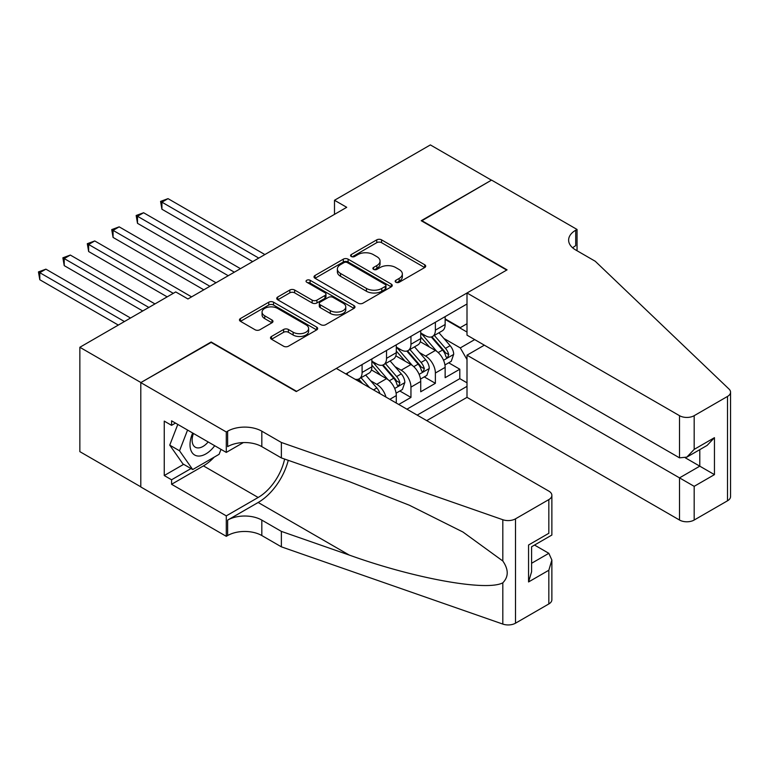 <?xml version="1.0" encoding="UTF-8"?>
<svg xmlns="http://www.w3.org/2000/svg" width="769" height="769" viewBox="0 0 769 769"><rect width="100%" height="100%" fill="white"/><g stroke="black" fill="none" stroke-linecap="round" stroke-linejoin="round"><path stroke-width="1.15" d="M395.872 282.242A2.374 1.375 0 0 0 399.236 282.242L424.709 267.535A3.393 1.961 0 0 0 425.699 266.151A3.393 1.961 0 0 0 424.709 264.767L381.549 239.851A3.393 1.961 0 0 0 376.752 239.851L351.279 254.558A2.374 1.375 0 0 0 350.587 255.529A2.374 1.375 0 0 0 351.279 256.49A2.374 1.375 0 0 0 354.634 256.49L357.931 254.587A10.853 6.267 0 0 1 373.273 254.587L376.877 256.663A10.853 6.267 0 0 1 380.049 261.095A10.853 6.267 0 0 1 376.877 265.526L373.58 267.429A2.374 1.375 0 0 0 372.878 268.4A2.374 1.375 0 0 0 373.58 269.371A2.374 1.375 0 0 0 376.935 269.371L380.232 267.468A10.853 6.267 0 0 1 395.574 267.468L399.169 269.544A10.853 6.267 0 0 1 402.35 273.966A10.853 6.267 0 0 1 399.169 278.397L395.872 280.301A2.374 1.375 0 0 0 395.179 281.271A2.374 1.375 0 0 0 395.872 282.242L395.872 280.301M271.495 336.466A3.393 1.961 0 0 0 270.505 337.851A3.393 1.961 0 0 0 271.495 339.235L283.607 346.223A3.393 1.961 0 0 0 288.404 346.223L316.693 329.891A3.393 1.961 0 0 0 317.684 328.507A3.393 1.961 0 0 0 316.693 327.123L273.533 302.207A3.393 1.961 0 0 0 268.746 302.207L240.447 318.539A3.393 1.961 0 0 0 239.457 319.923A3.393 1.961 0 0 0 240.447 321.307L255.077 329.757A3.393 1.961 0 0 0 259.874 329.757L271.976 322.769A3.393 1.961 0 0 0 272.976 321.384A3.393 1.961 0 0 0 271.976 320L264.728 315.809A9.074 5.239 0 0 1 262.066 312.108A9.074 5.239 0 0 1 267.67 307.264A9.074 5.239 0 0 1 277.551 308.407L305.966 324.806A9.074 5.239 0 0 1 308.619 328.507A9.074 5.239 0 0 1 303.024 333.342A9.074 5.239 0 0 1 293.133 332.208L288.404 329.478A3.393 1.961 0 0 0 283.607 329.478L271.495 336.466L271.495 339.235M211.148 342.416L140.919 382.539L79.851 347.28L79.851 451.643L140.794 486.825M211.148 341.994L296.632 391.354L506.704 270.073L421.21 220.713L491.439 180.167L430.371 144.918L334.496 200.267L334.496 214.368M79.851 347.28L175.726 291.932L187.934 298.978L346.713 207.313L334.496 200.267M358.171 303.178A3.393 1.961 0 0 0 362.968 303.178L391.258 286.847A3.393 1.961 0 0 0 392.248 285.462A3.393 1.961 0 0 0 391.258 284.078L348.107 259.163A3.393 1.961 0 0 0 343.31 259.163L315.011 275.494A3.393 1.961 0 0 0 314.021 276.878A3.393 1.961 0 0 0 315.011 278.263L358.171 303.178M307.696 282.752A2.374 1.375 0 0 1 310.099 283.088L310.099 280.272L353.98 305.601A3.393 1.961 0 0 1 354.97 306.985A3.393 1.961 0 0 1 353.98 308.369L325.681 324.701A3.393 1.961 0 0 1 320.894 324.701L277.734 299.785L277.734 297.017A3.393 1.961 0 0 0 276.744 298.401A3.393 1.961 0 0 0 277.734 299.785M277.734 297.017L289.836 290.028A3.393 1.961 0 0 1 294.633 290.028L312.137 300.131A3.393 1.961 0 0 0 316.934 300.131L324.97 295.498A3.393 1.961 0 0 0 325.96 294.114A3.393 1.961 0 0 0 324.97 292.729L306.744 282.204A2.374 1.375 0 0 1 306.052 281.233A2.374 1.375 0 0 1 307.513 279.974A2.374 1.375 0 0 1 310.099 280.272M398.736 404.465L410.954 397.419L399.832 390.998M395.045 366.659L401.178 370.197A13.813 7.978 60 0 1 410.954 387.124L420.72 381.482L420.72 391.777L435.379 383.318L435.379 373.023A13.813 7.978 -120 0 0 425.603 356.095L419.47 352.558M424.267 376.897L435.379 383.318M396.295 403.062L396.295 395.583A13.813 7.978 -120 0 0 386.528 378.665L371.417 369.937M385.951 397.083A13.813 7.978 60 0 0 376.752 384.298L370.62 380.761M420.72 381.482A13.813 7.978 -120 0 0 410.954 364.554L395.843 355.836M426.708 420.614L467.004 397.352L679.517 520.036L679.517 477.876L699.79 466.168L699.79 449.644M417.183 415.116L467.004 386.346M467.004 303.986L345.858 373.936M371.869 361.17L376.752 363.997A13.813 7.978 60 0 0 383.664 364.679L393.43 359.036A13.813 7.978 -120 0 0 396.295 352.711L396.295 344.81M396.295 347.069L401.178 349.895A13.813 7.978 60 0 0 408.089 350.577L417.855 344.935A13.813 7.978 -120 0 0 420.72 338.61L420.72 330.708M406.916 409.195L459.804 378.665L459.804 369.216L445.145 377.675L445.145 367.38A13.813 7.978 -120 0 0 435.379 350.453L420.268 341.734M420.72 332.967L425.603 335.793A13.813 7.978 -120 0 0 432.514 336.476A13.813 7.978 -120 0 0 435.379 330.151L435.379 322.249M432.514 336.476L442.281 330.833A13.813 7.978 -120 0 0 445.145 324.508L445.145 316.607M347.444 374.849L347.444 373.023M362.093 364.554L362.093 372.456A13.813 7.978 60 0 1 359.238 378.781A13.813 7.978 60 0 1 354.98 379.204M359.238 378.781L369.005 373.138A13.813 7.978 -120 0 0 371.869 366.813L371.869 358.921M386.528 350.453L386.528 358.354A13.813 7.978 60 0 1 383.664 364.679M410.954 336.351L410.954 344.252A13.813 7.978 60 0 1 408.089 350.577M410.954 387.124L410.954 397.419M467.004 359.556L460.295 347.915L443.896 338.456M460.295 347.915L474.704 339.6M445.145 319.433L467.004 332.054M445.145 318.866L460.295 327.613L467.004 323.73M448.692 362.795L459.804 369.216M459.804 378.665L467.004 382.818M396.823 282.579L399.169 281.223A10.853 6.267 0 0 0 402.35 276.792L402.35 273.966M380.049 261.095L380.049 263.921A10.853 6.267 0 0 1 376.877 268.343L374.522 269.698M424.661 267.564L381.549 242.668A3.393 1.961 0 0 0 376.752 242.668L352.231 256.827M391.21 286.866L348.107 261.979A3.393 1.961 0 0 0 343.31 261.979L315.059 278.291M385.269 286.424A2.374 1.375 0 0 0 385.961 285.462A2.374 1.375 0 0 0 385.269 284.492L347.386 262.623A2.374 1.375 0 0 0 344.031 262.623L340.552 264.623A10.853 6.267 0 0 0 337.37 269.054A10.853 6.267 0 0 0 340.552 273.485L366.448 288.433A10.853 6.267 0 0 0 381.789 288.433L385.269 286.424L385.269 289.25A2.374 1.375 0 0 0 385.961 288.279L385.961 285.462M337.37 269.054L337.37 271.88A10.853 6.267 0 0 0 340.552 276.302L340.552 273.485M385.269 289.25L381.789 291.259A10.853 6.267 0 0 1 366.448 291.259L340.552 276.302M277.782 299.814L289.836 292.845L289.836 290.028M325.96 294.114L325.96 296.93A3.393 1.961 0 0 1 324.97 298.314L316.934 302.957A3.393 1.961 0 0 1 312.137 302.957L294.633 292.845A3.393 1.961 0 0 0 289.836 292.845M310.099 283.088L353.932 308.398M330.305 310.618A9.074 5.239 0 0 0 340.186 311.753A9.074 5.239 0 0 0 345.781 306.918A9.074 5.239 0 0 0 343.128 303.217L333.121 297.43A3.393 1.961 0 0 0 328.325 297.43L320.288 302.073A3.393 1.961 0 0 0 319.298 303.457A3.393 1.961 0 0 0 320.288 304.841L330.305 310.618L330.305 313.435A9.074 5.239 0 0 0 340.186 314.569A9.074 5.239 0 0 0 345.781 309.734L345.781 306.918M319.298 303.457L319.298 306.273A3.393 1.961 0 0 0 320.288 307.658L320.288 304.841M330.305 313.435L320.288 307.658M308.619 328.507L308.619 331.333A9.074 5.239 0 0 1 303.024 336.168A9.074 5.239 0 0 1 293.133 335.034L288.404 332.295A3.393 1.961 0 0 0 283.607 332.295L271.544 339.264M262.066 312.108L262.066 314.925A9.074 5.239 0 0 0 264.728 318.626L264.728 315.809M271.938 322.788L264.728 318.626M316.645 329.92L273.533 305.033A3.393 1.961 0 0 0 268.746 305.033L240.495 321.336M444.943 364.958L451.249 361.315L453.691 354.259A9.151 5.287 -120 0 0 450.134 345.666L438.974 332.746M436.734 351.346L423.498 336.024A26.425 15.255 -120 0 0 420.72 333.121M429.477 347.05L422.075 338.475A21.936 12.66 -120 0 0 420.72 337.005M264.882 254.558L168.027 198.642L161.923 202.17L161.923 209.226L252.665 261.614M431.274 336.966L442.56 350.039A9.151 5.287 60 0 1 445.818 356.345L446.491 357.431L447.721 357.258L448.75 354.653A9.151 5.287 -120 0 0 445.491 348.347L434.331 335.428M431.938 336.755L444.059 350.799A4.662 2.692 60 0 1 445.241 352.625L448.75 354.653M161.923 209.226L160.577 201.391L258.778 258.086M160.577 201.391L168.027 198.642M192.683 433.014A22.455 12.967 120 0 0 197.95 456.027A22.455 12.967 120 0 0 214.705 445.732M193.442 433.447A15.37 8.872 120 0 0 195.316 447.212A15.37 8.872 120 0 0 197.566 447.904A15.37 8.872 120 0 0 208.168 441.954M221.001 449.365L219.078 454.325L192.702 469.551L182.935 463.909L169.747 445.145L177.793 424.421M192.702 469.551L179.523 450.788L187.559 430.063M169.747 445.145L179.523 450.788M484.355 345.166L467.004 355.182L694.176 486.335L694.176 520.036L727.512 500.792L727.512 396.429A10.362 5.979 0 0 0 730.55 392.2A10.362 5.979 0 0 0 729.06 389.104L595.244 261.258L575.702 249.973A24.185 13.957 180 0 1 568.627 240.101A24.185 13.957 180 0 1 575.702 230.229L577.048 229.46L491.554 180.1L421.575 220.924M467.004 355.182L467.004 397.352M421.575 220.501L507.069 269.861L467.004 292.989L679.517 415.683A10.362 5.979 0 0 0 694.176 415.683L727.512 396.429M577.048 229.46L577.048 249.906L576.317 250.329M467.004 292.989L467.004 335.159L679.517 457.843L679.517 415.683M730.55 392.2L730.55 496.553A10.362 5.979 180 0 1 727.512 500.792M694.176 520.036A10.362 5.979 180 0 1 679.517 520.036M572.655 247.829A24.185 13.957 180 0 1 575.702 245.676L575.702 230.229M685.381 457.843L714.449 474.627L694.176 486.335M694.176 415.683L694.176 449.384L686.842 457.122L679.517 457.843M694.176 449.384L714.449 437.676L707.115 445.414L686.842 457.122M336.332 368.438L548.835 491.122A10.362 5.979 -0 0 1 551.873 495.361A10.362 5.979 -0 0 1 548.835 499.59L515.499 518.835L515.499 623.198A10.362 5.979 180 0 1 502.811 624.082L281.367 546.836L261.825 535.551A24.185 13.957 -0 0 0 227.634 535.551L226.288 536.329L140.794 486.969L140.794 382.606L210.773 342.205L296.267 391.565L336.332 368.438M281.367 546.836L281.367 531.389L349.27 555.074C414.164 578.471 486.671 591.572 502.811 582.815C508.684 576.798 508.684 569.521 502.811 560.995L462.967 532.033L409.368 505.233L349.27 481.605L281.367 457.92L261.825 446.635A24.185 13.957 -0 0 0 227.634 446.635L227.634 431.188L226.288 431.967L140.794 382.606M281.367 457.92L281.367 442.473L261.825 431.188A24.185 13.957 -0 0 0 227.634 431.188M349.27 555.074L258.163 502.484L227.634 520.104A24.185 13.957 -0 0 1 261.825 520.104L281.367 531.389M548.835 603.944L548.835 570.242L551.873 560.024L551.873 599.714A10.362 5.979 180 0 1 548.835 603.944L515.499 623.198M502.811 560.995L502.811 519.729L281.367 442.473M214.215 457.132A38.863 22.436 -60 0 1 203.449 465.889L171.574 484.287L171.574 479.779L191 468.561M175.486 423.085L171.574 425.344L164.249 421.104L164.249 475.54L171.574 479.779M171.574 425.344L171.574 420.826L226.288 452.412L226.288 431.967M226.288 536.329L226.288 515.874L258.163 497.476A38.863 22.436 120 0 0 284.617 459.045M171.574 484.287L226.288 515.874M534.532 545.058L548.835 553.315L551.873 560.024M258.163 502.484A44.996 25.973 120 0 0 288.25 460.314M243.35 442.569L226.288 452.412M502.811 519.729A10.362 5.979 -0 0 0 515.499 518.835M164.249 475.54L183.666 464.332M548.835 570.242L528.563 581.95L531.6 571.732L531.6 546.749L551.873 535.041L551.873 495.361M528.563 581.95L528.563 545C532.513 547.278 532.513 547.278 528.563 545L548.835 533.292C552.786 535.58 552.786 535.58 548.835 533.292L548.835 499.59M420.518 379.059L426.824 375.416L429.265 368.37A9.151 5.287 -120 0 0 425.709 359.767L414.539 346.848M412.309 365.448L399.073 350.126A26.425 15.255 -120 0 0 396.295 347.223M405.052 361.151L397.65 352.577A21.936 12.66 -120 0 0 396.295 351.106M240.457 268.66L143.601 212.744L137.497 216.272L137.497 223.327L228.239 275.715M406.839 351.077L418.134 364.141A9.151 5.287 60 0 1 421.393 370.447L422.066 371.533L423.296 371.36L424.325 368.755A9.151 5.287 -120 0 0 421.066 362.449L409.906 349.53M407.512 350.856L419.634 364.9A4.662 2.692 60 0 1 420.816 366.726L424.325 368.755M137.497 223.327L136.151 215.493L234.343 272.188M136.151 215.493L143.601 212.744M396.093 393.161L402.398 389.518L404.84 382.472A9.151 5.287 -120 0 0 401.274 373.869L390.114 360.949M387.884 379.55L374.647 364.227A26.425 15.255 -120 0 0 371.869 361.324M380.626 375.253L373.225 366.678A21.936 12.66 -120 0 0 371.869 365.208M216.031 282.761L119.176 226.845L113.072 230.373L113.072 237.429L203.814 289.817M382.414 365.179L393.709 378.242A9.151 5.287 60 0 1 396.967 384.548L397.64 385.634L398.871 385.461L399.899 382.856A9.151 5.287 -120 0 0 396.641 376.55L385.48 363.631M383.077 364.958L395.208 379.002A4.662 2.692 60 0 1 396.391 380.828L399.899 382.856M113.072 237.429L111.726 229.595L209.918 286.289M111.726 229.595L119.176 226.845M379.934 393.613A9.151 5.287 -120 0 0 376.848 387.98L365.688 375.051M191.606 296.863L94.75 240.947L88.646 244.475L88.646 251.53L167.171 296.863M369.62 387.663L361.055 377.733M358.652 379.059L362.555 383.577M357.989 379.28L360.863 382.597M88.646 251.53L87.301 243.706L173.285 293.345M87.301 243.706L94.75 240.947M154.963 303.918L70.325 255.058L64.221 258.576L64.221 265.632L142.746 310.974M64.221 265.632L62.875 257.807L148.859 307.446M62.875 257.807L70.325 255.058M130.538 318.02L45.9 269.16L39.796 272.678L39.796 279.733L118.32 325.076M39.796 279.733L38.45 271.909L124.434 321.548M38.45 271.909L45.9 269.16M376.752 384.298L386.528 378.665M401.178 370.197L410.954 364.554M425.603 356.095L435.379 350.453M435.379 330.151L445.145 324.508M362.093 372.456L371.869 366.813M386.528 358.354L396.295 352.711M410.954 344.252L420.72 338.61M435.379 373.023L445.145 367.38M389.825 399.322L396.295 395.583M399.169 281.223L399.169 278.397M373.58 269.371L373.58 267.429M376.877 268.343L376.877 265.526M351.279 256.49L351.279 254.558M376.752 242.668L376.752 239.851M381.549 242.668L381.549 239.851M424.709 267.535L424.709 264.767M315.011 278.263L315.011 275.494M343.31 261.979L343.31 259.163M348.107 261.979L348.107 259.163M391.258 286.847L391.258 284.078M366.448 291.259L366.448 288.433M381.789 291.259L381.789 288.433M294.633 292.845L294.633 290.028M312.137 302.957L312.137 300.131M316.934 302.957L316.934 300.131M324.97 298.314L324.97 295.498M353.98 308.369L353.98 305.601M283.607 332.295L283.607 329.478M288.404 332.295L288.404 329.478M293.133 335.034L293.133 332.208M271.976 322.769L271.976 320M240.447 321.307L240.447 318.539M268.746 305.033L268.746 302.207M273.533 305.033L273.533 302.207M316.693 329.891L316.693 327.123M443.55 360.267L453.633 354.442M423.498 336.024L424.757 335.303M445.491 348.347L450.134 345.666M438.195 352.558L442.56 350.039M714.449 437.676L714.449 474.627M261.825 446.635L261.825 431.188M261.825 520.104L261.825 535.551M502.811 624.082L502.811 582.815M227.634 520.104L227.634 535.551M203.449 465.889L258.163 497.476M531.6 563.273L548.835 553.315M419.115 374.368L429.208 368.543M399.073 350.126L400.332 349.405M421.066 362.449L425.709 359.767M413.77 366.659L418.134 364.141M394.689 388.47L404.782 382.645M374.647 364.227L375.906 363.506M396.641 376.55L401.274 373.869M389.335 380.761L393.709 378.242M373.513 389.902L376.848 387.98"/></g></svg>
